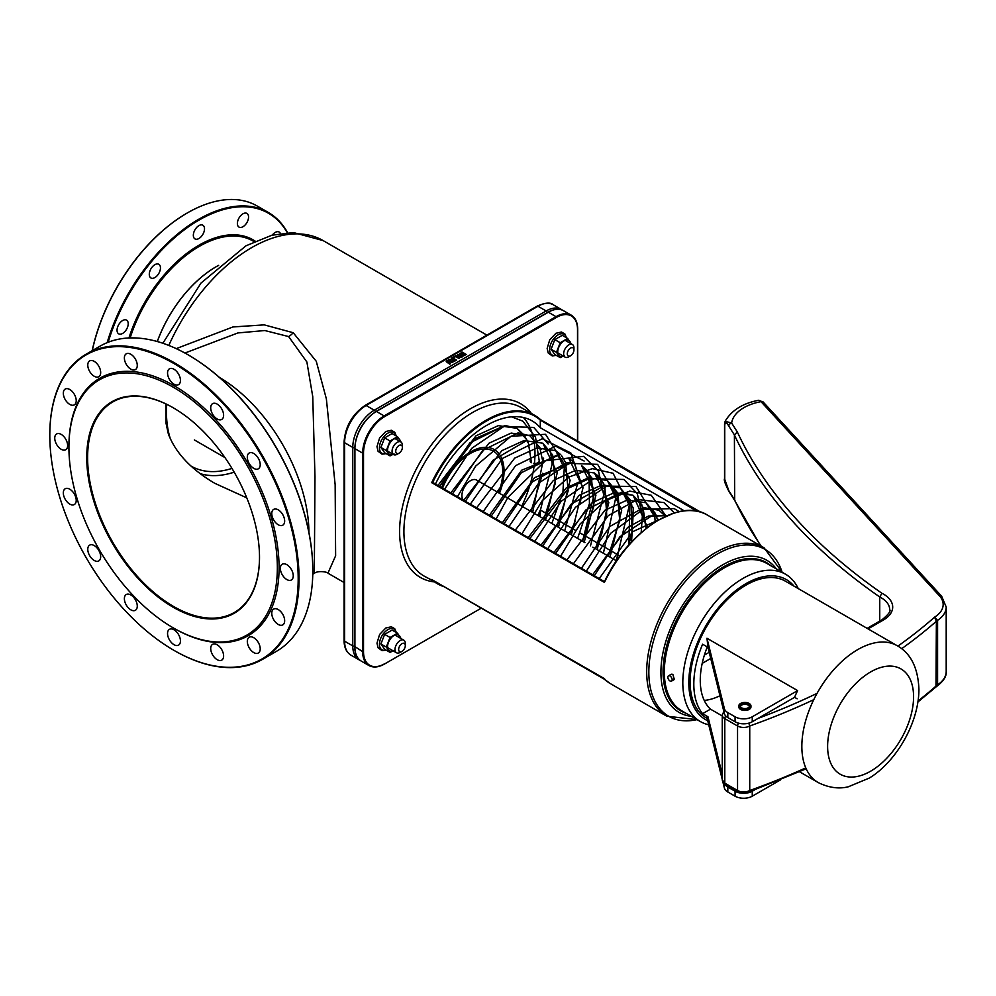 <?xml version="1.0" encoding="UTF-8"?>
<svg xmlns="http://www.w3.org/2000/svg" width="996" height="996" viewBox="0 0 996 996"><rect width="100%" height="100%" fill="white"/><g stroke="black" fill="none" stroke-linecap="round" stroke-linejoin="round"><path stroke-width="1.49" d="M246.784 497.863L214.887 483.359C191.182 469.477 175.682 453.031 168.361 433.995L166.058 423.4L165.909 403.953M157.306 341.541A94.197 54.382 -60 0 1 218.498 265.471M186.289 352.509L237.907 332.938L264.836 330.535L288.628 336.573L306.893 362.021L312.744 396.57L314.973 476.723L314.313 573.323C318.334 570.036 328.78 572.389 327.933 573.186L335.627 555.768L335.154 484.753L326.364 398.848L316.267 361.287L293.222 332.726L264.226 324.87L232.927 326.962L176.23 348.637M185.144 353.169L186.314 352.484M308.934 532.486A127.625 73.692 -120 0 0 219.369 377.36M259.508 557.088A121.549 70.181 60 0 1 234.334 612.478A121.549 70.181 60 0 1 112.785 542.31A121.549 70.181 60 0 1 112.797 401.948A121.549 70.181 60 0 1 173.354 407.85M446.967 360.552L446.22 361.685L449.794 364.225L450.366 363.652L447.005 361.498L447.453 360.826L452.906 362.183L448.499 360.116L446.967 360.552M446.22 361.436L449.794 363.976M452.333 362.507L447.453 361.075M454.886 356.082L459.181 358.56L456.305 356.282L462.256 356.78L457.961 354.302L461.136 356.755L455.521 355.709L454.886 356.331L459.181 358.56M461.447 357.253L456.952 356.655M462.256 356.78L461.447 357.502M457.425 354.613L460.501 356.63M459.803 353.642L460.725 355.186L463.401 355.721L466.265 354.464L461.97 351.986L459.766 354.053M466.265 354.464L463.401 355.97L460.725 355.435L459.803 353.891M461.895 352.609L465.194 354.514L461.322 354.85L460.55 353.705L461.895 352.609L460.538 354.028M464.983 354.638L461.895 352.858M461.322 354.85L460.55 353.954M448.897 359.531L452.296 359.73L452.67 360.975L455.409 360.739L456.517 360.091L452.221 357.614L451.649 357.95L453.367 358.934L448.897 359.531L452.147 359.967M452.296 359.73L452.67 361.224L452.296 359.979L452.67 361.224L454.089 361.486L456.517 360.091M454.886 360.465L452.782 360.079L453.84 359.207L455.458 360.141L454.886 360.465M453.84 359.207L452.782 360.315M455.234 360.266L453.84 359.456M451.649 357.95L453.143 359.058M453.902 356.643L453.217 357.29L454.039 357.763L454.724 357.116L453.902 356.643M454.724 357.116L454.039 357.763M453.217 357.041L454.039 357.514M254.105 241.667A107.394 62.001 120 0 0 130.127 337.93M108.166 342.263A139.179 80.352 -60 0 1 195.988 221.896A139.179 80.352 -60 0 1 287.259 232.703M117.042 330.199A7.906 4.557 -60 0 1 120.491 322.256A7.906 4.557 -60 0 1 126.579 320.139A7.906 4.557 -60 0 1 126.579 329.253A7.906 4.557 -60 0 1 118.673 333.822A7.906 4.557 -60 0 1 117.042 330.199M272.244 235.131A7.906 4.557 -60 0 1 279.166 232.043A7.906 4.557 -60 0 1 280.386 233.462M237.384 223.49A7.906 4.557 -60 0 1 240.833 215.534A7.906 4.557 -60 0 1 246.921 213.418A7.906 4.557 -60 0 1 246.921 222.544A7.906 4.557 -60 0 1 239.015 227.1A7.906 4.557 -60 0 1 237.384 223.49M193.336 235.293A7.906 4.557 -60 0 1 196.785 227.337A7.906 4.557 -60 0 1 202.873 225.221A7.906 4.557 -60 0 1 202.873 234.346A7.906 4.557 -60 0 1 194.967 238.903A7.906 4.557 -60 0 1 193.336 235.293M149.288 274.348A7.906 4.557 -60 0 1 152.737 266.405A7.906 4.557 -60 0 1 158.825 264.289A7.906 4.557 -60 0 1 158.825 273.402A7.906 4.557 -60 0 1 150.919 277.971A7.906 4.557 -60 0 1 149.288 274.348M312.806 570.484A175.632 101.405 -120 0 0 312.806 570.235A175.632 101.405 -120 0 0 188.605 355.124A175.632 101.405 -120 0 0 188.393 354.999M86.303 354.09L100.048 346.147A176.242 101.754 60 0 1 188.182 354.875L188.182 354.875A176.242 101.754 60 0 1 312.806 570.733A176.242 101.754 60 0 1 276.303 651.421L262.546 659.352A176.242 101.754 -120 0 0 289.562 518.132A176.242 101.754 -120 0 0 174.424 362.818A176.242 101.754 -120 0 0 86.303 354.09A176.242 101.754 -120 0 0 49.8 434.766A176.242 101.754 -120 0 0 49.8 435.015M157.268 341.528A94.259 54.419 -60 0 1 218.647 265.347M259.508 557.337A122.159 70.529 -120 0 0 173.142 407.725A122.159 70.529 -120 0 0 86.752 457.6A122.159 70.529 -120 0 0 173.13 607.211A122.159 70.529 -120 0 0 259.508 557.337M277.349 567.633A147.383 85.083 -120 0 0 173.13 387.133A147.383 85.083 -120 0 0 68.923 447.304A147.383 85.083 -120 0 0 173.13 627.804A147.383 85.083 -120 0 0 277.349 567.633M174.213 650.5A176.242 101.754 -120 0 0 174.424 650.625L174.424 650.625A176.242 101.754 -120 0 0 262.546 659.352M173.989 363.565A175.632 101.405 60 0 1 298.19 578.676A175.632 101.405 60 0 1 173.989 650.376A175.632 101.405 60 0 1 49.8 435.264A175.632 101.405 60 0 1 173.989 363.565M173.565 628.04A148.591 85.793 -120 0 0 173.989 628.302A148.591 85.793 -120 0 0 279.067 567.633A148.591 85.793 -120 0 0 173.989 385.639A148.591 85.793 -120 0 0 68.923 446.308A148.591 85.793 -120 0 0 68.923 446.806M94.234 361.374A9.113 5.266 -120 0 0 89.665 360.913A9.113 5.266 -120 0 0 89.665 371.446A9.113 5.266 -120 0 0 98.791 376.7A9.113 5.266 -120 0 0 100.185 369.404A9.113 5.266 -120 0 0 94.234 361.374M69.77 389.511A9.113 5.266 -120 0 0 65.213 389.063A9.113 5.266 -120 0 0 65.213 399.583A9.113 5.266 -120 0 0 74.339 404.849A9.113 5.266 -120 0 0 75.733 397.541A9.113 5.266 -120 0 0 69.77 389.511M61.192 434.393A9.113 5.266 -120 0 0 56.635 433.945A9.113 5.266 -120 0 0 56.635 444.477A9.113 5.266 -120 0 0 65.748 449.731A9.113 5.266 -120 0 0 67.143 442.436A9.113 5.266 -120 0 0 61.192 434.393M69.77 489.198A9.113 5.266 -120 0 0 65.213 488.75A9.113 5.266 -120 0 0 65.213 499.282A9.113 5.266 -120 0 0 74.339 504.536A9.113 5.266 -120 0 0 75.733 497.241A9.113 5.266 -120 0 0 69.77 489.198M94.234 545.584A9.113 5.266 -120 0 0 89.665 545.123A9.113 5.266 -120 0 0 89.665 555.656A9.113 5.266 -120 0 0 98.791 560.922A9.113 5.266 -120 0 0 100.185 553.614A9.113 5.266 -120 0 0 94.234 545.584M130.825 594.948A9.113 5.266 -120 0 0 126.268 594.5A9.113 5.266 -120 0 0 126.268 605.02A9.113 5.266 -120 0 0 135.381 610.287A9.113 5.266 -120 0 0 136.776 602.978A9.113 5.266 -120 0 0 130.825 594.948M173.989 629.783A9.113 5.266 -120 0 0 169.432 629.335A9.113 5.266 -120 0 0 169.432 639.855A9.113 5.266 -120 0 0 178.558 645.122A9.113 5.266 -120 0 0 179.952 637.813A9.113 5.266 -120 0 0 173.989 629.783M217.165 644.798A9.113 5.266 -120 0 0 212.609 644.337A9.113 5.266 -120 0 0 212.609 654.87A9.113 5.266 -120 0 0 221.722 660.136A9.113 5.266 -120 0 0 223.116 652.828A9.113 5.266 -120 0 0 217.165 644.798M253.756 637.689A9.113 5.266 -120 0 0 249.199 637.241A9.113 5.266 -120 0 0 249.199 647.761A9.113 5.266 -120 0 0 258.325 653.027A9.113 5.266 -120 0 0 259.719 645.719A9.113 5.266 -120 0 0 253.756 637.689M278.22 609.54A9.113 5.266 -120 0 0 273.651 609.091A9.113 5.266 -120 0 0 273.651 619.624A9.113 5.266 -120 0 0 282.777 624.878A9.113 5.266 -120 0 0 284.171 617.582A9.113 5.266 -120 0 0 278.22 609.54M286.798 564.657A9.113 5.266 -120 0 0 282.242 564.209A9.113 5.266 -120 0 0 282.242 574.729A9.113 5.266 -120 0 0 291.355 579.996A9.113 5.266 -120 0 0 292.762 572.688A9.113 5.266 -120 0 0 286.798 564.657M278.22 509.852A9.113 5.266 -120 0 0 273.651 509.404A9.113 5.266 -120 0 0 273.651 519.924A9.113 5.266 -120 0 0 282.777 525.191A9.113 5.266 -120 0 0 284.171 517.883A9.113 5.266 -120 0 0 278.22 509.852M253.756 453.479A9.113 5.266 -120 0 0 249.199 453.018A9.113 5.266 -120 0 0 249.199 463.551A9.113 5.266 -120 0 0 258.325 468.817A9.113 5.266 -120 0 0 259.719 461.509A9.113 5.266 -120 0 0 253.756 453.479M217.165 404.102A9.113 5.266 -120 0 0 212.609 403.654A9.113 5.266 -120 0 0 212.609 414.187A9.113 5.266 -120 0 0 221.722 419.44A9.113 5.266 -120 0 0 223.116 412.145A9.113 5.266 -120 0 0 217.165 404.102M173.989 369.267A9.113 5.266 -120 0 0 169.432 368.819A9.113 5.266 -120 0 0 169.432 379.339A9.113 5.266 -120 0 0 178.558 384.605A9.113 5.266 -120 0 0 179.952 377.297A9.113 5.266 -120 0 0 173.989 369.267M130.825 354.265A9.113 5.266 -120 0 0 126.268 353.804A9.113 5.266 -120 0 0 126.268 364.337A9.113 5.266 -120 0 0 135.381 369.603A9.113 5.266 -120 0 0 136.776 362.295A9.113 5.266 -120 0 0 130.825 354.265M187.099 213.082A139.179 80.352 120 0 0 186.887 213.206A139.179 80.352 120 0 0 92.167 350.704M287.583 232.678A139.776 80.701 120 0 0 268.385 212.484A139.776 80.701 120 0 0 107.145 342.661M92.267 350.642A139.776 80.701 -60 0 1 187.31 212.957A139.776 80.701 -60 0 1 257.205 206.035L268.385 212.484M463.265 500.104A12.151 7.022 -60 0 1 465.144 485.948A12.151 7.022 -60 0 1 476.598 480.072L584.901 542.596M499.506 493.294A47.41 27.365 120 0 0 494.215 449.545A47.41 27.365 120 0 0 441.639 487.617M669.997 675.985A3.038 1.755 -120 0 0 668.478 675.836A3.038 1.755 -120 0 0 668.478 679.347A3.038 1.755 -120 0 0 671.516 681.09A3.038 1.755 -120 0 0 671.989 678.662A3.038 1.755 -120 0 0 669.997 675.985M668.478 675.836L671.292 674.205L672.835 674.342L674.329 679.471L671.516 681.09M749.353 706.45A4.557 2.627 -0 0 0 744.871 704.321A4.557 2.627 -0 0 0 740.402 706.45M741.659 707.82A4.557 2.627 180 0 1 740.314 705.965A4.557 2.627 180 0 1 744.871 703.325A4.557 2.627 180 0 1 749.44 705.965A4.557 2.627 180 0 1 746.627 708.393A4.557 2.627 180 0 1 741.659 707.82M749.179 703.475A6.076 3.511 180 0 1 750.959 705.965A6.076 3.511 180 0 1 744.871 709.463A6.076 3.511 180 0 1 738.795 705.965A6.076 3.511 180 0 1 742.555 702.715A6.076 3.511 180 0 1 749.179 703.475M750.897 706.45A6.076 3.511 180 0 1 750.959 706.948A6.076 3.511 180 0 1 744.871 710.459A6.076 3.511 180 0 1 738.795 706.948A6.076 3.511 180 0 1 738.858 706.45M704.234 700.412A69.894 40.35 120 0 0 719.959 695.756M722.262 715.95L710.472 709.152A69.894 40.35 -60 0 1 707.297 646.914M722.262 774.527L707.969 716.784L702.603 713.684A79.008 45.617 -60 0 1 702.603 644.213L707.969 647.313L724.391 713.609A12.151 7.022 0 0 0 727.827 717.581L735.073 721.751A12.151 7.022 0 0 0 752.254 721.751L794.584 697.312L797.149 698.794M702.603 713.684L710.472 709.152M754.445 789.965L752.254 791.222A12.151 7.022 180 0 1 735.073 791.222L727.827 787.052A12.151 7.022 180 0 1 724.789 784.126M780.428 779.93L752.254 796.19A12.151 7.022 180 0 1 735.073 796.19L727.827 792.007A12.151 7.022 180 0 1 724.391 788.048L722.909 782.059M707.969 647.313L706.973 638.262L724.391 708.642A12.151 7.022 -0 0 0 727.827 712.613L735.073 716.796A12.151 7.022 -0 0 0 752.254 716.796L797.622 690.602A79.008 45.617 120 0 0 794.584 697.312M722.262 779.482L706.973 717.655L707.969 716.784M707.172 718.452L706.475 718.054A79.008 45.617 -60 0 1 694.361 654.745A79.008 45.617 -60 0 1 745.979 585.125A79.008 45.617 -60 0 1 785.483 581.216L897.209 645.719A79.008 45.617 120 0 0 857.705 649.629A79.008 45.617 120 0 0 806.1 719.249A79.008 45.617 120 0 0 818.202 782.557C834.411 790.625 845.841 787.276 848.169 786.84L869.284 778.075C895.454 762.301 918.872 723.781 918.922 689.332C918.075 667.918 910.83 653.388 897.209 645.719M706.973 638.262L797.622 690.602M707.733 720.755A80.825 46.663 -60 0 1 708.928 620.757A80.825 46.663 -60 0 1 794.011 586.134M798.257 588.586A85.083 49.128 120 0 0 785.508 574.206A85.083 49.128 120 0 0 742.966 578.427A85.083 49.128 120 0 0 687.389 653.401A85.083 49.128 120 0 0 700.425 721.577A85.083 49.128 120 0 0 708.716 724.789M785.508 574.206L767.032 563.537A85.083 49.128 120 0 0 724.49 567.757A85.083 49.128 120 0 0 668.901 642.731A85.083 49.128 120 0 0 681.949 710.907L700.425 721.577M936.228 686.593L937.585 684.85L937.585 620.334L934.559 617.171L936.377 621.255A15.189 8.777 180 0 1 937.585 620.334A35.308 20.381 -0 0 0 946.2 606.987L941.631 596.206A3.038 2.191 137.4 0 0 939.402 595.782A32.27 18.625 180 0 1 934.559 617.171A599.057 345.861 180 0 1 897.894 646.118M901.654 648.707A602.094 347.616 -0 0 0 936.377 621.255L935.979 686.966L936.813 686.331C943.573 681.152 946.698 676.209 946.2 671.503A35.308 20.381 180 0 1 937.585 684.85A15.189 8.777 180 0 0 936.377 685.771A602.094 347.616 180 0 1 918.075 700.935M749.054 791.907L749.739 790.5L749.739 725.984A602.094 347.616 -0 0 0 813.769 699.678M748.793 723.158L749.739 725.984A8.628 4.98 -0 0 1 737.55 725.984A3.038 1.755 -60 0 1 738.646 723.183M734.687 500.478L734.401 434.928A738.397 426.313 -0 0 0 879.742 596.99A28.747 16.596 180 0 1 889.665 609.527C891.071 611.021 888.469 614.47 881.871 619.873A3.038 1.755 60 0 1 883.39 620.022A31.785 18.351 -0 0 0 881.933 593.28L879.742 596.99L879.742 621.093M941.631 596.206L763.247 402.085A3.038 2.191 137.4 0 0 761.006 401.662L939.402 595.782M763.247 402.098L758.703 400.268L761.006 401.662A42.293 24.414 180 0 0 731.637 423.039A3.038 2.328 147.5 0 0 728.786 426.126L734.401 434.928L737.301 431.915L731.637 423.039L725.138 421.283L724.553 424.134A3.038 1.755 -0 0 0 724.739 424.744C725.474 422.092 726.819 422.553 728.786 426.126M724.69 478.205A3.038 1.755 -0 0 0 724.553 478.715C723.694 479.798 725.2 484.118 729.072 491.663A3.038 2.328 -32.5 0 1 728.786 490.63L724.739 479.325L724.739 424.744M527.656 442.1L524.581 435.675L517.086 428.33L528.117 441.477L531.466 462.742A4.557 2.627 180 0 1 530.133 460.824M539.247 460.849A4.557 2.627 180 0 1 539.247 460.924A4.557 2.627 180 0 1 533.408 463.401M604.597 678.737L431.666 579.51A97.234 56.137 120 0 0 437.53 583.83A97.234 56.137 120 0 0 444.191 586.744L424.047 576.049A97.234 56.137 -60 0 1 409.144 498.125A97.234 56.137 -60 0 1 472.664 412.444A97.234 56.137 -60 0 1 521.282 407.625L534.765 415.407A97.234 56.137 120 0 0 431.666 482.649L604.423 582.399L604.597 581.701L604.423 582.399A97.234 56.137 -60 0 1 707.521 515.144L764.057 547.788A97.234 56.137 120 0 0 666.822 603.925A97.234 56.137 120 0 0 666.822 716.211L697.088 719.66M707.521 515.144C679.782 497.253 627.941 531.08 604.423 581.789L432.7 482.462L431.666 482.649M432.7 482.462A96.637 55.788 -60 0 1 540.467 420.25L540.641 419.739A97.234 56.137 120 0 0 534.765 415.407L540.666 419.752L700.823 512.218L540.641 419.739M540.467 420.25L697.113 511.272M684.289 510.836L540.293 427.707L540.293 420.735M540.293 427.707A91.159 52.639 120 0 0 532.163 420.922A91.159 52.639 120 0 0 435.451 484.056M540.293 516.849L540.293 510.002L575.364 530.245M580.158 533.022L619.96 555.992M537.828 515.43A91.159 52.639 120 0 0 540.293 510.002M521.767 506.155A91.159 52.639 120 0 0 523.41 417.523M442.573 488.165A45.579 26.319 -60 0 1 493.306 451.126A45.579 26.319 -60 0 1 502.743 471.992A45.579 26.319 -60 0 1 498.56 492.746M573.945 349.97L573.945 347.865A7.296 4.208 120 0 0 572.439 344.529A7.296 4.208 120 0 0 566.811 346.484A7.296 4.208 120 0 0 563.636 353.817A7.296 4.208 120 0 0 565.143 357.153A7.296 4.208 120 0 0 568.791 356.792L570.621 355.746A4.706 2.714 -60 0 1 567.284 353.817A4.706 2.714 -60 0 1 570.621 348.052A4.706 2.714 -60 0 1 573.945 349.97A4.706 2.714 -60 0 1 570.621 355.746M402.384 447.416L402.384 445.299A7.296 4.208 120 0 0 400.865 441.963A7.296 4.208 120 0 0 395.25 443.917A7.296 4.208 120 0 0 392.063 451.263A7.296 4.208 120 0 0 393.582 454.599A7.296 4.208 120 0 0 397.23 454.238L399.047 453.18A4.706 2.714 -60 0 1 395.723 451.263A4.706 2.714 -60 0 1 399.047 445.486A4.706 2.714 -60 0 1 402.384 447.416A4.706 2.714 -60 0 1 399.047 453.18M405.31 645.595L405.31 643.491A7.296 4.208 120 0 0 403.803 640.154A7.296 4.208 120 0 0 398.188 642.109A7.296 4.208 120 0 0 395.001 649.442A7.296 4.208 120 0 0 396.508 652.778A7.296 4.208 120 0 0 400.155 652.417L401.986 651.372A4.706 2.714 -60 0 1 398.649 649.442A4.706 2.714 -60 0 1 401.986 643.677A4.706 2.714 -60 0 1 405.31 645.595A4.706 2.714 -60 0 1 401.986 651.372M570.571 343.446A9.113 5.266 120 0 0 569.774 341.242A9.113 5.266 120 0 0 564.197 340.744A9.113 5.266 120 0 0 558.607 347.691A9.113 5.266 120 0 0 558.607 355.136A9.113 5.266 120 0 0 563.288 356.082M564.197 355.634L560.2 357.626L556.478 352.335L560.2 342.736L567.645 338.441L571.331 343.881M560.2 357.626L554.809 354.514L551.087 349.21L554.809 339.624L562.254 335.328L567.645 338.441M554.809 339.624L560.2 342.736M551.087 349.21L556.478 352.335M400.404 441.701A9.113 5.266 120 0 0 399.608 439.485A9.113 5.266 120 0 0 394.03 438.987A9.113 5.266 120 0 0 388.44 445.934A9.113 5.266 120 0 0 388.44 453.379A9.113 5.266 120 0 0 393.109 454.325M394.03 453.877L390.034 455.869L386.311 450.578L390.034 440.979L397.479 436.684L401.151 442.162M390.034 455.869L384.643 452.757L380.92 447.453L384.643 437.867L392.075 433.571L397.479 436.684M384.643 437.867L390.034 440.979M380.92 447.453L386.311 450.578M400.404 638.187A9.113 5.266 120 0 0 399.608 635.983A9.113 5.266 120 0 0 394.03 635.485A9.113 5.266 120 0 0 388.44 642.432A9.113 5.266 120 0 0 388.44 649.878A9.113 5.266 120 0 0 393.109 650.824M394.03 650.376L390.034 652.368L386.311 647.076L390.034 637.477L397.479 633.182L401.164 638.623M390.034 652.368L384.643 649.243L380.92 643.951L384.643 634.365L392.075 630.07L397.479 633.182M384.643 634.365L390.034 637.477M380.92 643.951L386.311 647.076M231.968 468.419A118.512 68.425 -60 0 1 190.921 466.016M170.391 438.875A118.512 68.425 -60 0 1 166.693 404.326M234.197 472.166A121.549 70.181 -60 0 1 200.072 473.61M168.797 345.438A142.814 82.456 -60 0 1 323.078 240.559L486.882 335.129M293.222 332.726A15.189 8.777 -60 0 1 288.628 336.573M366.092 405.497L537.989 306.245L546.144 310.964L374.259 410.203L366.092 405.497A1.818 1.058 -120 0 0 365.171 405.397C352.323 414.224 345.276 426.413 344.068 441.963A1.818 1.058 0 0 0 344.604 442.71A30.39 17.542 -60 0 1 366.092 405.497M344.068 441.963L344.068 640.453A1.818 1.058 0 0 0 344.604 641.2L344.604 442.71L352.771 447.428A1.818 1.058 0 0 0 354.75 447.652M344.068 640.453C344.093 647.35 346.371 652.231 350.891 655.107A30.39 17.542 -60 0 1 344.604 641.2L352.771 645.906A1.818 1.058 0 0 0 354.738 646.143M553.178 304.739C550.539 302.174 545.173 302.635 537.068 306.158A1.818 1.058 60 0 1 537.989 306.245A30.39 17.542 -60 0 1 553.178 304.739L561.346 309.457A30.39 17.542 120 0 0 546.144 310.964A1.818 1.058 60 0 1 547.339 312.557M375.442 411.809A1.818 1.058 60 0 0 374.259 410.203A30.39 17.542 120 0 0 352.771 447.428L352.771 645.906A30.39 17.542 120 0 0 359.058 659.825L360.191 660.398M255.213 241.156A108.452 62.611 120 0 0 128.945 337.968M752.254 791.222L752.254 796.19M752.254 716.796L752.254 721.751M735.073 791.222L735.073 796.19M727.827 787.052L727.827 792.007M724.391 783.815L724.391 788.048M710.858 728.599L710.858 733.554M710.858 654.16L710.858 659.128M724.391 708.642L724.391 713.609M727.827 712.613L727.827 717.581M735.073 716.796L735.073 721.751M913.581 696.777A60.768 35.084 -60 0 1 849.115 776.967A60.768 35.084 -60 0 1 849.115 691.012A60.768 35.084 -60 0 1 913.581 696.777M805.776 767.879A602.094 347.616 180 0 1 749.739 790.5A8.628 4.98 180 0 1 737.55 790.5L724.789 783.142A8.628 4.98 180 0 1 722.262 779.619L722.262 715.103A8.628 4.98 -0 0 0 724.789 718.626A3.038 1.755 -60 0 1 725.76 715.987M817.069 693.353A599.057 345.861 180 0 1 758.081 718.39M761.181 546.132A738.397 426.313 180 0 1 734.401 499.444L728.786 490.63M722.262 779.619L725.424 784.524A3.038 1.755 -60 0 1 724.789 783.142L724.789 718.626L737.55 725.984L737.55 790.5A3.038 1.755 -60 0 0 738.173 791.895L749.191 791.845M868.051 628.874L883.39 620.022M881.933 593.28A735.359 424.557 180 0 1 737.301 431.915M724.69 423.611A3.038 1.755 -0 0 0 724.553 424.134L724.553 478.715A3.038 1.755 -0 0 0 724.739 479.325M517.086 428.33L505.134 425.479L474.606 438.825L439.585 486.434L469.838 442.909L504.935 425.491L517.086 428.33L498.299 425.641L476.038 435.787L437.929 485.488M532.673 512.442L543.617 458.135M541.164 449.308L529.972 435.762L511.185 433.086L488.936 443.22L450.827 492.92M545.559 519.887L557.237 472.839L542.857 443.208L524.07 440.531L501.822 450.678L463.713 500.365M558.457 527.332L570.135 480.284L555.756 450.653L536.969 447.963L514.72 458.11L476.611 507.811M571.343 534.777L583.021 487.729L568.654 458.098L573.646 462.144M559.366 455.048L521.655 470.224L489.509 515.256M584.241 542.222L595.919 495.161L581.54 465.53L587.939 471.282L594.562 492.908L582.573 541.264L593.94 505.806L591.4 477.42L581.54 465.53M572.252 462.493L534.541 477.669L502.395 522.701M597.127 549.668L608.805 502.607L594.438 472.976L575.638 470.299L553.39 480.446L515.293 530.146M610.025 557.1L621.703 510.064L607.336 480.421L588.549 477.744L566.288 487.891L528.179 537.591M631.551 541.961L633.493 508.346L620.222 487.866L601.435 485.189L579.174 495.323L541.077 545.024M647.525 527.357L633.107 495.311L614.32 492.634L592.06 502.781L553.963 552.469M658.481 520.012L646.006 502.756L627.219 500.067L604.958 510.213L566.861 559.914M665.789 516.214L658.904 510.201L665.565 516.326L658.904 510.201L643.665 507.611L609.876 526.448L581.403 568.305M667.171 515.604L648.533 516.028L627.629 527.444L592.645 574.804M531.378 413.452A100.272 57.893 120 0 0 470.51 408.721A100.272 57.893 120 0 0 402.16 508.271A100.272 57.893 120 0 0 434.144 581.876M666.822 716.211L610.287 683.567A97.234 56.137 -60 0 1 604.423 679.247M354.912 646.653L362.656 651.621A30.39 17.542 120 0 0 368.943 665.527A30.39 17.542 120 0 0 384.132 664.021L384.568 663.772A29.78 17.193 -60 0 1 363.515 651.621L363.515 453.13A29.78 17.193 -60 0 1 384.568 416.652L556.465 317.413A29.78 17.193 -60 0 1 577.518 329.576L577.518 441.029M776.37 568.94A87.797 50.684 120 0 0 722.996 564.682A87.797 50.684 120 0 0 660.921 672.213A87.797 50.684 120 0 0 691.286 716.311M685.995 713.248A85.644 49.451 -60 0 1 666.436 646.74A85.644 49.451 -60 0 1 723.631 566.799A85.644 49.451 -60 0 1 771.078 565.877M697.013 719.61A96.351 55.627 -60 0 1 648.832 672.213A96.351 55.627 -60 0 1 706.874 560.897A96.351 55.627 -60 0 1 782.097 572.239M547.862 312.458L548.298 312.209A30.39 17.542 -60 0 1 563.487 310.702L571.231 315.159A30.39 17.542 120 0 0 556.029 316.666L556.465 317.413M563.487 310.702C559.08 308.337 553.913 308.822 547.999 312.171L376.102 411.423C363.117 420.362 355.995 432.7 354.738 448.412L354.738 646.902C354.8 653.712 356.954 658.431 361.212 661.058A30.39 17.542 -60 0 1 354.912 647.151L354.912 448.163A29.78 17.193 120 0 1 375.978 411.697L548.298 312.209L556.029 316.666L384.132 415.917L384.568 416.652M363.515 651.621L362.656 651.621L362.656 453.13L354.912 448.661A30.39 17.542 -60 0 1 376.401 411.448L384.132 415.917A30.39 17.542 120 0 0 362.656 453.13L363.515 453.13M577.692 441.128L577.692 329.327C577.63 322.517 575.476 317.799 571.231 315.159A30.39 17.542 120 0 1 577.518 329.078L577.518 329.576M441.477 585.175A96.637 55.788 -60 0 1 435.252 581.589M658.692 520.086A96.637 55.788 120 0 0 604.597 581.701M566.288 337.656A11.952 6.897 120 0 0 558.059 334.88A11.952 6.897 120 0 0 549.605 349.521A11.952 6.897 120 0 0 556.117 355.261M396.109 435.899A11.952 6.897 120 0 0 387.892 433.136A11.952 6.897 120 0 0 379.439 447.764A11.952 6.897 120 0 0 385.95 453.504M396.109 632.398A11.952 6.897 120 0 0 387.892 629.621A11.952 6.897 120 0 0 379.439 644.263A11.952 6.897 120 0 0 385.95 650.002M162.858 343.259L200.98 283.076L245.962 245.813L271.821 235.23L293.459 232.566L323.078 240.559M327.995 573.223L344.068 582.511M312.769 574.219L314.313 573.323M537.068 306.158L365.171 405.397M562.404 310.154L561.346 309.457M350.891 655.107L359.058 659.825M173.13 627.804L173.989 628.302M68.923 447.304L68.923 446.308M592.807 547.165L616.524 560.86M224.971 457.6L194.369 439.933M709.189 652.33L704.384 655.107M710.696 658.481L702.192 663.386M738.795 705.965L738.795 706.948M750.959 705.965L750.959 706.948M799.539 771.788L818.202 782.557M760.496 545.733L734.575 500.253M725.424 784.524L738.173 791.895M935.979 686.966L917.926 701.956M806.175 768.8L749.129 791.882M881.871 619.873L867.155 628.364M723.843 711.405L722.262 715.103M729.072 491.663L734.625 500.365M946.2 671.503L946.2 606.987M758.703 400.268C742.755 403.305 731.574 410.315 725.138 421.296M539.234 460.924L535.499 437.07L522.775 421.121L511.533 416.838M538.911 516.04L552.145 464.086L550.365 450.541M548.149 443.93L533.744 427.433L503.852 426.475L471.731 448.349L444.54 489.297M551.809 523.498L562.902 492.647L564.471 464.323L545.522 434.306L511.035 436.26L475.627 466.153L457.425 496.743M564.695 530.943L577.929 482.413M577.468 472.602L570.87 452.981L542.285 438.75L502.445 458.446L470.324 504.175M577.593 538.375L589.433 503.702L589.034 472.863M584.142 461.036L555.606 446.171L515.629 465.63L483.209 511.62M590.479 545.82L603.738 495L598.484 471.058L583.606 456.355L545.472 460.75L507.96 497.303L496.108 519.065M603.377 553.266L616.238 495.684L597.625 464.348L569.339 463.352L538.824 482.935L508.993 526.51M616.263 560.711L629.323 505.308L613.088 473.262L592.359 468.63L568.728 477.096L542.334 500.577L521.879 533.956M641.163 532.599L642.37 515.729L637.303 493.655L623.882 479.474L593.591 478.765L561.171 501.287L534.777 541.401M655.231 521.979L654.795 517.049L635.983 486.509L606.726 486.123L575.451 507.3L547.676 548.846M666 516.115L651.247 495.273L629.746 491.103L605.419 500.664L580.145 523.958L560.561 556.278M674.292 512.965L663.896 502.569L637.515 499.506L608.245 515.642L573.459 563.724M679.26 511.67L674.168 508.607L643.229 509.267L610.648 533.321L586.358 571.169M673.806 513.114L632.721 531.665L599.243 578.614M531.005 511.483L542.683 473.287M542.945 462.206L539.82 447.627L529.972 435.762L518.02 432.924L482.649 450.441L452.47 493.879M543.903 518.928L555.258 483.471L552.718 455.085L542.857 443.208L526.212 440.842L493.045 460.239L465.369 501.324M556.789 526.374L568.156 490.891L565.604 462.505L561.507 455.583M560.76 454.711L555.756 450.653M574.406 463.016L581.627 484.542M581.365 495.622L580.382 502.582M575.19 521.207L569.687 533.819M599.43 477.034L594.438 472.976L603.676 483.483L607.485 505.495L601.746 533.956L595.471 548.696L606.689 514.285L604.821 486.222L600.19 477.906M608.357 556.142L619.724 520.671L617.171 492.285L607.336 480.421L618.143 494.912L619.873 519.451L608.357 556.142M628.825 544.974L630.07 499.743L620.222 487.866L631.676 504.524L631.937 532.449L628.825 544.974M646.13 528.453L642.955 507.188L633.107 495.311L641.798 504.698L646.13 528.453M657.721 520.447L655.841 514.608L646.006 502.756L655.244 513.264L657.721 520.447M558.557 455.272L556.702 455.259L521.319 472.764L491.153 516.202M504.051 523.647L532.549 481.778L566.351 462.941L571.443 462.717M529.835 538.537L568.517 488.152L590.329 478.117L607.336 480.421M633.107 495.311L621.168 492.472L585.773 509.989L555.619 553.427M542.72 545.982L571.231 504.101L605.033 485.276L620.222 487.866M594.288 575.75L619.873 536.794L651.197 516.165L667.059 515.654M782.171 572.289L764.057 547.788M361.212 661.058L368.943 665.527C373.351 667.893 378.517 667.395 384.444 664.058L481.267 608.158M431.754 579.56L604.398 679.235L610.287 683.567M604.497 581.652L432.737 482.487M572.439 344.529L565.106 340.296M565.143 357.153L557.81 352.92M400.865 441.963L394.939 438.539M393.582 454.599L387.643 451.176M403.803 640.154L394.939 635.037M396.508 652.778L387.643 647.661M566.5 337.781L564.894 333.971L561.495 332.029L555.98 333.262L549.755 339.76L547.153 348.426L548.236 353.045L552.245 355.908L556.341 355.385M396.333 436.024L394.727 432.227L391.328 430.272L385.813 431.505L379.588 438.003L376.986 446.669L378.069 451.288L382.078 454.151L386.174 453.641M396.333 632.522L394.727 628.713L391.328 626.77L385.813 628.003L379.588 634.502L376.986 643.167L378.069 647.774L382.078 650.649L386.174 650.127"/></g></svg>
